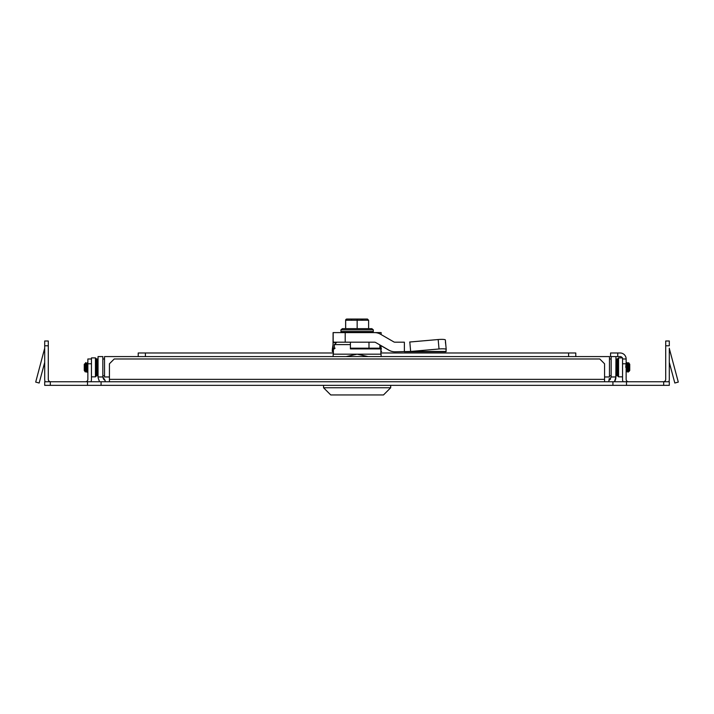 <?xml version="1.0" encoding="UTF-8"?>
<svg xmlns="http://www.w3.org/2000/svg" width="714" height="714" viewBox="0 0 714 714"><rect width="100%" height="100%" fill="white"/><g stroke="black" fill="none" stroke-linecap="round" stroke-linejoin="round"><path stroke-width="1.07" d="M44.696 385.355L669.304 385.355L669.304 381.758L44.696 381.758L44.696 385.355M668.804 381.758A5.998 5.998 0 0 0 669.304 379.357A5.998 5.998 0 0 1 668.804 381.758M45.196 381.758A5.998 5.998 0 0 1 44.696 379.357A5.998 5.998 0 0 0 45.196 381.758M95.453 357.901L95.453 376.84L96.247 376.046L96.247 358.696L95.453 357.901L91.454 357.901L91.454 379.357A5.998 5.998 0 0 1 90.955 381.758M91.454 363.774L87.858 363.774L87.858 379.357A2.401 2.401 0 0 1 85.457 381.758M109.438 381.758L109.438 363.774L114.231 358.981L599.769 358.981L604.562 363.774L604.562 381.758M623.045 381.758A5.998 5.998 0 0 1 622.546 379.357L622.546 357.901L618.547 357.901L618.547 376.84L622.546 376.84L622.546 367.371M44.696 348.191L44.696 345.79L44.696 348.191A2.401 2.401 0 0 1 44.616 348.807A2.401 2.401 0 0 0 44.696 348.191A2.401 2.401 0 0 1 44.616 348.807A2.401 2.401 0 0 0 44.696 348.191L35.7 382.088L39.172 383.016L44.696 362.4L44.696 379.357L44.696 340.997L48.293 340.997L48.293 379.357A2.401 2.401 0 0 0 50.694 381.758M51.274 381.687A2.401 2.401 0 0 1 48.293 379.357A2.401 2.401 0 0 0 51.274 381.687M669.304 348.191L669.384 348.807A2.401 2.401 0 0 1 669.304 348.191L669.304 379.357L669.304 362.4L669.304 379.357L669.304 362.4L674.828 383.016L678.3 382.088L669.384 348.807A2.401 2.401 0 0 1 669.304 348.191A2.401 2.401 0 0 0 669.384 348.807A2.401 2.401 0 0 1 669.304 348.191M665.707 345.79L665.707 340.997L669.304 340.997L669.304 345.79L665.707 345.79L665.707 379.357A2.401 2.401 0 0 1 663.306 381.758M662.726 381.687A2.401 2.401 0 0 0 665.707 379.357A2.401 2.401 0 0 1 662.726 381.687M628.543 381.758A2.401 2.401 0 0 1 626.142 379.357L626.142 363.774L622.546 363.774M87.858 363.774L87.858 358.981L91.454 358.981M622.546 358.981L626.142 358.981L626.142 363.774M615.834 378.384L615.95 356.581L620.145 356.581A2.401 2.401 0 0 1 622.287 357.901M615.95 356.581L610.559 356.581L610.559 352.984L620.145 352.984A5.998 5.998 0 0 1 626.142 358.981M575.787 356.581L575.787 352.984L568.594 352.984L568.594 356.581M145.406 356.581L145.406 352.984L138.213 352.984L138.213 356.581M145.406 352.984L333.384 352.984M380.857 352.984L568.594 352.984M618.547 376.84L617.753 376.046L617.753 358.696L618.547 357.901M91.454 367.371L91.454 376.84L95.453 376.84M628.998 370.816L629.088 371.396L629.739 370.468L629.739 364.274L628.623 362.685L628.856 367.371C628.998 372.547 629.15 372.574 629.311 367.46C629.034 372.155 628.757 372.128 628.481 367.371C628.204 373.556 627.918 373.556 627.642 367.371C627.365 361.186 627.079 361.186 626.803 367.371C626.526 362.587 626.24 362.587 625.964 367.371M625.75 367.371C626.035 362.587 626.312 362.587 626.589 367.371C626.874 361.186 627.151 361.186 627.428 367.371C627.713 373.556 627.99 373.556 628.266 367.371C628.552 372.155 628.829 372.155 629.114 367.371M626.142 372.137L627.195 371.048L628.061 372.164L628.9 371.075M626.383 372.164L626.142 370.396M626.142 363.587L627.222 362.578L627.847 363.667M628.793 370.789L628.936 369.62M628.481 367.371C628.204 362.587 627.918 362.587 627.642 367.371C627.365 372.155 627.079 372.155 626.803 367.371M626.589 367.371C626.874 372.155 627.151 372.155 627.428 367.371C627.713 362.587 627.99 362.587 628.266 367.371M627.865 363.667L628.615 362.685M617.753 359.82L616.914 358.981L616.914 375.76L617.753 374.921M628.365 365.8L628.552 363.221M84.921 363.783L84.261 364.274L84.261 370.468L85.314 371.976L85.448 370.271C85.35 372.851 85.252 372.44 85.145 369.04C85.002 363.203 84.85 362.15 84.689 365.871C84.966 362.498 85.243 363.471 85.519 368.79L85.867 371.048L85.332 371.976M87.215 368.977L86.885 372.164L86.572 369.209C86.287 362.266 86.01 361.043 85.734 365.532M87.858 363.194L87.51 362.578L86.706 363.694L85.832 362.578L85.011 363.667M85.519 365.532C85.796 361.043 86.082 362.266 86.358 369.209L86.885 372.164M87.51 362.578L87.858 366.005M85.832 371.075L85.734 368.79C85.448 363.426 85.171 362.48 84.886 365.952M86.358 365.952C86.635 362.48 86.921 363.426 87.197 368.79L87.545 371.048L86.912 372.146M87.724 371.075L87.411 368.79C87.126 363.426 86.849 362.48 86.572 365.952M96.247 374.921L97.086 375.76L97.086 358.981L96.247 359.82M85.537 368.977L85.448 367.897M99.549 381.758L98.086 377.751M608.73 381.758L609.221 378.598M105.003 380.116L105.27 381.758M609.551 379.955L611.157 376.965L615.95 376.965L614.451 381.758L615.218 380.383M615.325 380.151L615.789 378.607M104.44 379.955L103.896 379.509M103.441 378.956L102.843 376.965L105.029 380.267M98.05 356.581L98.05 376.965L102.843 376.965L102.843 356.581L98.05 356.581M610.55 378.956L610.104 379.5M109.438 376.965L104.539 376.965L104.539 356.581L609.461 356.581L609.461 376.965L604.562 376.965M611.157 356.581L611.157 376.965M380.857 354.18L380.857 348.905L350.404 348.905L350.404 344.594L334.348 344.594L334.348 348.905L333.384 348.905A0.723 0.723 0 0 1 334.098 348.191L335.107 348.191M390.692 385.355L390.692 387.747L383.498 394.94L330.743 394.94L323.549 387.747L323.549 385.355M390.692 387.747L323.549 387.747M333.384 348.905L333.384 354.18M379.884 344.942L379.884 348.191M350.503 348.191L380.134 348.191L368.986 348.191L368.986 342.193M346.129 356.581L357.116 354.18L333.143 354.18L333.143 356.581M381.097 356.581L381.097 354.18L357.116 354.18L368.112 356.581M336.865 342.193L334.348 344.594M350.404 344.594L350.404 342.193M345.665 328.645L345.665 320.256L368.611 320.256L367.433 319.06A0.723 0.723 -90 0 1 367.433 319.06L367.433 319.06A0.723 0.723 -90 0 1 367.433 319.06L346.808 319.06A0.723 0.723 90 0 0 346.656 319.069L346.808 319.06A0.723 0.723 90 0 0 346.656 319.069L345.63 320.256L345.63 328.645M357.152 319.06L352.761 319.06L357.152 319.06L357.161 328.645L342.408 328.645L340.935 329.85L373.306 329.85L373.306 331.528L372.529 332.599M373.306 329.85L371.833 328.645L357.161 328.645M371.155 332.599L372.074 332.599M373.306 331.528L340.935 331.528L341.658 332.242L369.816 332.599M372.074 332.242L372.529 332.242M369.816 332.242L371.155 332.242M368.611 320.256L368.611 328.645M351.618 319.774L351.252 319.06L346.861 319.06L345.638 320.256A1.196 1.196 -90 0 1 346.709 319.06A1.196 1.196 -90 0 0 345.638 320.256L345.656 325.771M367.496 319.06L363.033 319.06L362.623 319.774M347.129 319.06L346.852 319.06A1.196 1.196 90 0 0 345.656 320.256L346.852 319.06A1.196 1.196 90 0 0 345.656 320.256M367.13 319.06L363.033 319.06M361.177 319.774L361.48 319.06M381.374 348.985L381.374 348.985A7.194 0.625 -8.7 0 0 381.374 348.976L381.017 347.334M333.001 346.701L332.269 351.458L333.001 351.788L333.09 332.599L340.391 332.599M333.001 351.788L333.09 342.193L340.391 342.193M333.001 342.193L333.715 342.015M373.957 342.193L374.493 342.193A2.401 2.401 -90 0 1 375.689 342.515L388.96 350.181A11.986 11.986 90 0 0 394.958 351.788L394.815 351.788A11.986 11.986 -90 0 1 388.818 350.181L381.026 345.683L380.981 351.788L381.642 351.458M332.376 348.976L333.001 344.889L332.376 348.985A7.194 0.625 8.7 0 0 332.376 348.985L332.269 351.458M373.957 332.599L381.133 332.599L381.133 334.58L381.133 332.599M394.958 351.788L410.648 351.458L439.021 348.985A7.194 1.08 -5.1 0 1 439.065 348.976A7.194 1.08 -5.1 0 1 446.205 349.432A7.194 1.08 -5.1 0 1 446.205 349.441L445.831 351.788L404.374 351.788L404.374 342.193L394.958 342.193A2.401 2.401 -90 0 1 393.762 341.872L380.482 334.206A11.986 11.986 -90 0 0 374.493 332.599L345.201 332.599L345.201 342.193L374.493 342.193M446.259 351.458L410.648 351.458L409.809 342.015L438.182 339.543A7.194 1.08 -5.1 0 1 438.226 339.534A7.194 1.08 -5.1 0 1 445.366 339.989A7.194 1.08 -5.1 0 1 445.366 339.998L446.205 349.423L445.366 339.989M445.831 345.228L445.42 342.015M441.698 339.373A7.194 1.08 -5 0 0 438.039 339.543L409.666 342.015M337.99 332.599L345.201 332.599M337.99 342.193L345.201 342.193M663.681 381.758L663.681 385.355M626.49 381.758L626.49 385.355M612.924 381.758L612.924 385.355M101.076 381.758L101.076 385.355M87.51 381.758L87.51 385.355M50.319 381.758L50.319 385.355M44.696 345.79L48.293 345.79M109.438 379.357L604.562 379.357M617.753 356.581L617.753 352.984M333.179 332.599L333.179 342.193M333.09 342.515L336.526 342.515M439.021 348.985L438.182 339.543M609.461 375.76L611.157 375.76M615.95 375.76L616.914 375.76M609.461 358.981L611.157 358.981M615.95 358.981L616.914 358.981M104.539 358.981L102.843 358.981M98.05 358.981L97.086 358.981M86.644 372.146L86.01 371.048M104.539 375.76L102.843 375.76M98.05 375.76L97.086 375.76M380.857 348.905L380.134 348.191M352.698 319.06L367.415 319.06M361.596 319.06L362.98 319.06M341.658 332.242L372.583 332.242M340.935 331.528L340.935 329.85"/></g></svg>
